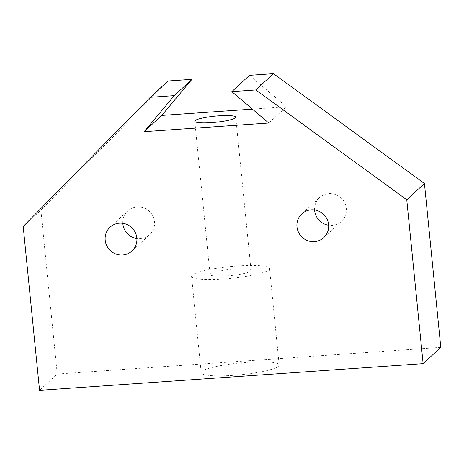 <?xml version="1.0" encoding="UTF-8"?>
<svg xmlns="http://www.w3.org/2000/svg" width="464" height="464" viewBox="0 0 464 464"><rect width="100%" height="100%" fill="white"/><g stroke="black" fill="none" stroke-linecap="round" stroke-linejoin="round"><path stroke-width="0.35" stroke-dasharray="2.32 1.74" d="M247.248 362.343A39.191 5.893 174.3 0 1 279.177 364.965A39.191 5.893 174.3 0 1 233.108 375.37A39.191 5.893 174.3 0 1 201.179 372.749A39.191 5.893 174.3 0 1 247.248 362.343M237.632 265.953A39.191 5.893 174.3 0 1 269.555 268.575A39.191 5.893 174.3 0 1 223.486 278.98A39.191 5.893 174.3 0 1 191.557 276.358A39.191 5.893 174.3 0 1 237.632 265.953M314.609 209.972A16.165 15.672 47.4 0 1 319.528 197.571A16.165 15.672 47.4 0 1 336.011 194.7A16.165 15.672 47.4 0 1 346.301 208.365A16.165 15.672 47.4 0 1 341.429 221.357A16.165 15.672 47.4 0 1 328.669 225.237M122.827 223.306A16.165 15.672 47.4 0 1 127.745 210.911A16.165 15.672 47.4 0 1 144.229 208.034A16.165 15.672 47.4 0 1 154.518 221.699A16.165 15.672 47.4 0 1 149.646 234.691A16.165 15.672 47.4 0 1 136.886 238.577M226.844 275.889A20.578 3.091 -5.7 0 0 251.03 270.425A20.578 3.091 -5.7 0 0 234.268 269.05A20.578 3.091 -5.7 0 0 210.082 274.514A20.578 3.091 -5.7 0 0 226.844 275.889M440.8 347.379L57.234 374.054L39.556 390.334M57.234 374.054L40.878 210.192L23.2 226.473M40.878 210.192L167.991 81.003M249.499 75.33L286.427 106.737L252.387 109.104M268.749 123.018L286.427 106.737M269.555 268.575L279.177 364.965M323.75 237.638L341.429 221.357M131.967 250.978L149.646 234.691M235.735 117.166L251.03 270.425M194.787 121.255L210.082 274.514M110.061 227.192L127.745 210.911M301.844 213.852L319.528 197.571M191.557 276.358L201.179 372.749"/><path stroke-width="0.7" d="M328.669 225.237A16.165 15.672 47.4 0 1 314.656 210.563A16.165 15.672 47.4 0 1 314.609 209.972M328.622 224.646A16.165 15.672 47.4 0 1 323.75 237.638A16.165 15.672 47.4 0 1 307.261 240.514A16.165 15.672 47.4 0 1 296.977 226.844A16.165 15.672 47.4 0 1 301.844 213.852A16.165 15.672 47.4 0 1 318.333 210.981A16.165 15.672 47.4 0 1 328.622 224.646M136.886 238.577A16.165 15.672 47.4 0 1 122.873 223.903A16.165 15.672 47.4 0 1 122.827 223.306M136.839 237.986A16.165 15.672 47.4 0 1 131.967 250.978A16.165 15.672 47.4 0 1 115.478 253.849A16.165 15.672 47.4 0 1 105.195 240.184A16.165 15.672 47.4 0 1 110.061 227.192A16.165 15.672 47.4 0 1 126.55 224.315A16.165 15.672 47.4 0 1 136.839 237.986M218.973 115.791A20.578 3.091 174.3 0 1 235.735 117.166A20.578 3.091 174.3 0 1 211.549 122.629A20.578 3.091 174.3 0 1 194.787 121.255A20.578 3.091 174.3 0 1 218.973 115.791M174.284 95.619L144.089 131.689L268.749 123.018L231.82 91.617L249.499 75.33L273.47 73.666L255.792 89.946L406.766 199.798L423.122 363.66L39.556 390.334L23.2 226.473L150.313 97.283L174.284 95.619L191.963 79.332L167.991 81.003L150.313 97.283M231.82 91.617L255.792 89.946M273.47 73.666L424.444 183.518L440.8 347.379L423.122 363.66M424.444 183.518L406.766 199.798M252.387 109.104L161.774 115.403L191.963 79.332M144.089 131.689L161.774 115.403"/></g></svg>
